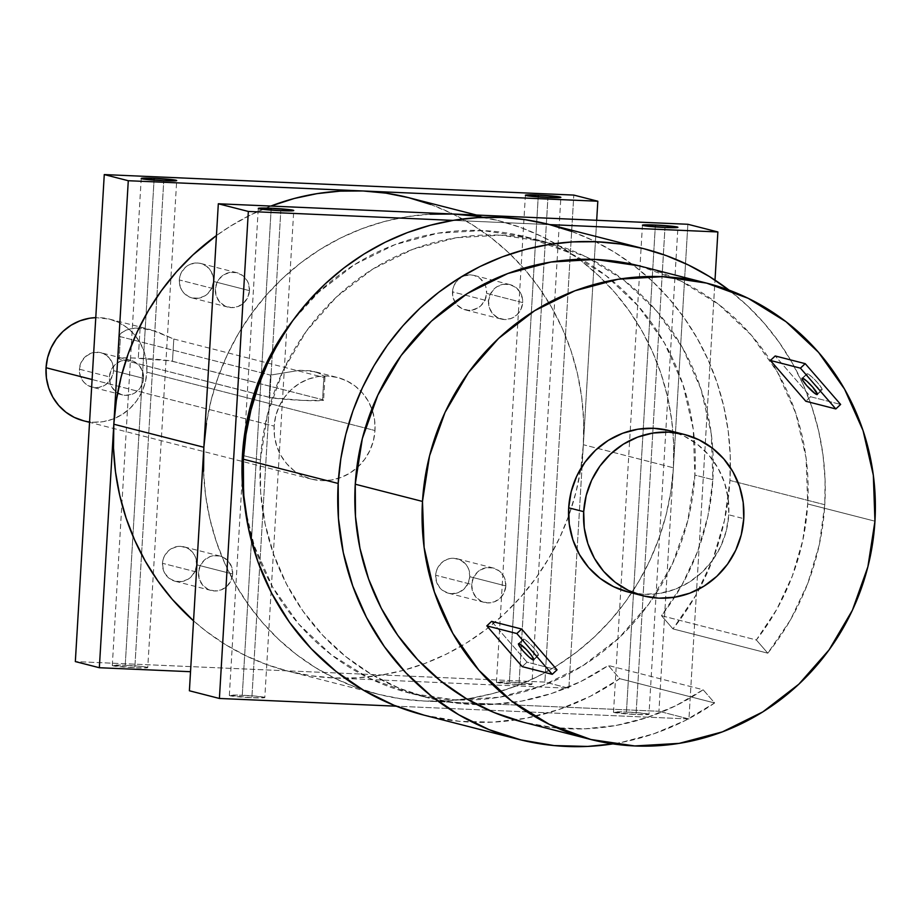 <?xml version="1.0" encoding="UTF-8"?>
<svg xmlns="http://www.w3.org/2000/svg" width="921" height="921" viewBox="0 0 921 921"><rect width="100%" height="100%" fill="white"/><g stroke="black" fill="none" stroke-linecap="round" stroke-linejoin="round"><path stroke-width="0.69" stroke-dasharray="4.61 3.45" d="M423.856 715.099A253.194 243.132 104.4 0 0 515.334 720.015A253.194 243.132 104.4 0 0 619.764 678.685L714.615 702.965L703.149 689.76L675.807 705.716L646.68 717.678L616.322 725.414L585.307 728.799L554.223 727.751L523.14 722.179A235.419 226.071 104.4 0 0 703.149 689.76L608.309 665.48A235.419 226.071 -75.6 0 1 477.066 704.611A235.419 226.071 -75.6 0 1 428.265 697.888A235.419 226.071 -75.6 0 1 260.413 459.936L243.57 455.63L260.413 459.936A235.419 226.071 -75.6 0 1 545.025 241.751A235.419 226.071 -75.6 0 1 591.063 259.296A235.419 226.071 -75.6 0 1 712.877 479.691A235.419 226.071 -75.6 0 1 661.497 615.7L756.348 639.98L767.803 653.185L672.963 628.905A253.194 243.132 104.4 0 0 729.95 480.44L824.79 504.72A253.194 243.132 -75.6 0 1 767.803 653.185L790.448 619.937L807.763 583.477L819.31 544.748L824.79 504.72L825.089 479.933L823.04 455.285L818.665 431.005L812.011 407.335L803.135 384.506L792.118 362.724L779.074 342.209L764.131 323.167L747.426 305.76L729.052 290.115A253.194 243.132 -75.6 0 1 824.79 504.72L729.95 480.44A253.194 243.132 104.4 0 0 632.025 264.177A253.194 243.132 104.4 0 0 549.434 224.54M714.615 702.965A253.194 243.132 -75.6 0 1 612.891 743.892L621.122 742.476L653.864 733.784L685.224 720.533L714.615 702.965L703.149 689.76L608.309 665.48L619.764 678.685L714.615 702.965M538.025 655.441L533.8 659.39L538.025 655.441L533.823 652.505L527.94 646.519L523.807 640.981L523.255 639.462L523.865 639.128A11.11 1.715 -133.1 0 0 523.358 639.174A11.11 1.715 -133.1 0 0 528.804 647.486A11.11 1.715 -133.1 0 0 538.025 655.441L538.635 655.119L538.071 653.599L533.938 648.05L528.055 642.064L523.865 639.128A11.11 1.715 46.9 0 1 533.086 647.083A11.11 1.715 46.9 0 1 538.532 655.395A11.11 1.715 46.9 0 1 538.025 655.441M519.053 643.629L523.865 639.128L519.053 643.629M821.601 390.044L817.388 393.992L821.601 390.044L817.411 387.119L811.516 381.121L807.395 375.584L806.831 374.064L807.441 373.73A11.11 1.715 -133.1 0 0 806.934 373.788A11.11 1.715 -133.1 0 0 812.38 382.088A11.11 1.715 -133.1 0 0 821.601 390.044L822.211 389.721L821.647 388.202L817.526 382.664L811.631 376.666L807.441 373.73A11.11 1.715 46.9 0 1 816.662 381.685A11.11 1.715 46.9 0 1 822.108 389.997A11.11 1.715 46.9 0 1 821.601 390.044M802.64 378.232L807.441 373.73L802.64 378.232M314.855 371.693L299.716 370.3L270.509 375.112L269.197 397.342A27.757 1.531 3.4 0 0 299.613 400.255A27.757 1.531 3.4 0 0 323.582 400.151A27.757 1.531 3.4 0 0 322.546 399.679L323.87 377.437L324.779 376.827L318.666 372.936L310.296 370.76L299.716 370.3L270.509 375.112L120.444 336.695L119.511 336.004L120.939 333.229L126.315 330.04L130.264 328.832L140.096 328.014L150.952 329.73L173.804 339.02L172.48 361.262A27.757 1.531 3.4 0 0 138.3 358.177L140.096 328.014L156.156 331.341L173.804 339.02L323.87 377.437L324.779 376.827L321.636 374.352L314.522 371.6L337.581 377.506A52.462 50.379 -75.6 0 1 371.865 409.005A52.462 50.379 -75.6 0 1 374.985 430.533L146.876 372.142A52.462 50.379 104.4 0 0 109.472 319.115A52.462 50.379 104.4 0 0 95.772 317.63L109.346 319.08L118.625 322.465L127.063 327.68L134.316 334.519L140.107 342.716L144.229 351.96L146.52 361.895L146.876 372.142L145.311 382.296L141.857 391.978L136.653 400.819L129.919 408.475L121.894 414.634L112.892 419.09L103.256 421.657L93.355 422.232L83.466 420.77A52.462 50.379 104.4 0 0 146.876 372.142L374.985 430.533A52.462 50.379 -75.6 0 1 356.761 468.006A52.462 50.379 -75.6 0 1 311.563 479.15A52.462 50.379 -75.6 0 1 274.159 426.124A52.462 50.379 -75.6 0 1 337.581 377.506M143.549 378.37A17.764 17.062 -75.6 0 1 122.079 394.833A17.764 17.062 -75.6 0 1 109.403 376.873L79.39 369.194A17.764 17.062 104.4 0 0 92.054 387.154A17.764 17.062 104.4 0 0 113.536 370.679L143.549 378.37L143.02 381.812L140.096 388.075L135.088 392.76L132.037 394.269L125.429 395.328L122.113 394.844L116.115 391.932L111.694 386.843L110.301 383.712L109.403 376.873A17.764 17.062 -75.6 0 1 130.886 360.41A17.764 17.062 -75.6 0 1 143.549 378.37L113.536 370.679L112.638 363.853L109.288 357.947L103.969 353.86L100.826 352.708L94.172 352.421L90.903 353.296L85.135 356.888L81.094 362.471L79.39 369.194L80.288 376.021L83.65 381.939L86.102 384.253L92.1 387.165L98.766 387.453L105.075 385.082L110.083 380.396L113.007 374.122L113.536 370.679A17.764 17.062 104.4 0 0 100.873 352.72A17.764 17.062 104.4 0 0 79.39 369.194L109.403 376.873L111.107 370.15L115.148 364.566L120.916 360.974L127.535 359.915L133.982 361.55L139.301 365.625L142.651 371.531L143.549 378.37M510.004 284.624L473.981 275.402A17.764 17.062 -75.6 0 0 452.51 291.876L488.521 301.086L490.225 294.375L494.266 288.791L496.983 286.696L503.292 284.324L509.958 284.612L515.956 287.525L520.377 292.613L522.552 299.118L522.668 302.583A17.764 17.062 -75.6 0 1 501.185 319.046A17.764 17.062 -75.6 0 1 488.521 301.086L452.51 291.876A17.764 17.062 104.4 0 0 454.836 301.904A17.764 17.062 104.4 0 0 465.174 309.836A17.764 17.062 104.4 0 0 486.656 293.362L522.668 302.583L520.964 309.306L516.923 314.89L511.155 318.482L504.547 319.541L498.088 317.918L492.781 313.831L489.419 307.925L488.521 301.086A17.764 17.062 -75.6 0 1 510.004 284.624A17.764 17.062 -75.6 0 1 522.668 302.583L486.656 293.362L484.953 300.085L480.912 305.668L478.195 307.752L471.874 310.135L468.524 310.331L462.077 308.696L456.758 304.609L454.801 301.835L452.625 295.342L453.04 288.434L454.203 285.153L458.255 279.57L464.023 275.966L470.631 274.907L473.947 275.391L479.945 278.303L484.573 283.783M505.836 585.929A17.764 17.062 -75.6 0 1 484.354 602.403A17.764 17.062 -75.6 0 1 471.69 584.444L435.668 575.222A17.764 17.062 104.4 0 0 448.343 593.182A17.764 17.062 104.4 0 0 469.825 576.719L505.836 585.929L504.132 592.652L500.091 598.236L494.324 601.839L487.716 602.898L481.257 601.263L475.95 597.188L472.588 591.282L471.69 584.444A17.764 17.062 -75.6 0 1 493.172 567.981A17.764 17.062 -75.6 0 1 505.836 585.929L469.825 576.719L468.121 583.43L464.08 589.014L458.313 592.617L451.693 593.677L448.377 593.193L442.379 590.28L439.927 587.966L436.566 582.06L435.668 575.222L436.209 571.78L437.371 568.499L441.412 562.915L447.18 559.323L450.45 558.46L453.8 558.264L460.247 559.887L465.566 563.974L467.523 566.749L468.927 569.88L469.825 576.719A17.764 17.062 -75.6 0 0 457.15 558.759A17.764 17.062 -75.6 0 0 435.668 575.222L471.69 584.444L473.394 577.72L477.435 572.137L480.152 570.053L486.461 567.67L493.126 567.969L499.124 570.882L503.545 575.97L504.938 579.102L505.836 585.929M232.656 574.002A17.764 17.062 -75.6 0 1 211.174 590.476A17.764 17.062 -75.6 0 1 198.499 572.517L162.487 563.295A17.764 17.062 104.4 0 0 175.151 581.255A17.764 17.062 104.4 0 0 196.634 564.792L232.656 574.002L230.952 580.725L226.911 586.309L221.144 589.912L214.524 590.971L208.065 589.336L202.758 585.261L199.397 579.344L198.499 572.517A17.764 17.062 -75.6 0 1 219.981 556.042A17.764 17.062 -75.6 0 1 232.656 574.002L196.634 564.792L194.93 571.504L190.889 577.087L188.172 579.182L181.863 581.554L175.197 581.266L169.199 578.353L164.778 573.265L163.385 570.134L162.487 563.295L163.017 559.853L164.191 556.572L168.232 550.988L170.949 548.904L177.258 546.521L180.608 546.326L187.067 547.96L189.922 549.733L194.343 554.822L195.736 557.953L196.634 564.792A17.764 17.062 -75.6 0 0 183.97 546.832A17.764 17.062 -75.6 0 0 162.487 563.295L198.499 572.517L200.202 565.793L204.243 560.21L210.011 556.618L213.281 555.743L219.935 556.031L223.078 557.182L228.396 561.269L231.758 567.175L232.656 574.002M249.487 290.656A17.764 17.062 -75.6 0 1 228.005 307.119A17.764 17.062 -75.6 0 1 215.341 289.159L179.319 279.938A17.764 17.062 104.4 0 0 191.982 297.897A17.764 17.062 104.4 0 0 213.465 281.435L249.487 290.656L247.784 297.379L243.743 302.963L237.975 306.555L231.355 307.614L224.908 305.979L219.589 301.904L216.239 295.998L215.341 289.159A17.764 17.062 -75.6 0 1 236.812 272.697A17.764 17.062 -75.6 0 1 249.487 290.656L213.465 281.435L211.761 288.158L207.72 293.741L205.003 295.825L198.694 298.208L192.029 297.909L188.886 296.769L183.578 292.682L181.61 289.908L179.445 283.415L179.848 276.507L181.023 273.226L185.063 267.643L187.78 265.547L190.831 264.039L197.451 262.98L200.755 263.464L206.753 266.376L211.174 271.465L213.35 277.969L213.465 281.435A17.764 17.062 -75.6 0 0 200.801 263.475A17.764 17.062 -75.6 0 0 179.319 279.938L215.341 289.159L217.034 282.448L218.795 279.454L223.803 274.769L230.112 272.397L236.778 272.685L242.776 275.598L247.196 280.686L248.589 283.818L249.487 290.656M648.983 714.316A17.764 0.979 -176.6 0 0 626.441 712.025L655.268 226.9L626.441 712.025A17.764 0.979 3.4 0 0 613.513 712.209A17.764 0.979 3.4 0 0 636.043 714.489L664.985 227.475L636.043 714.489L613.559 712.29L623.206 711.91L639.922 712.912L648.856 714.42L636.043 714.489A17.764 0.979 -176.6 0 0 648.983 714.316L677.914 227.303M264.811 697.542A17.764 0.979 -176.6 0 0 242.281 695.251L271.096 210.126L242.281 695.251A17.764 0.979 3.4 0 0 229.341 695.436A17.764 0.979 3.4 0 0 251.882 697.715L280.813 210.702L251.882 697.715L229.398 695.516L236.11 695.067L255.762 696.138L264.695 697.646L251.882 697.715A17.764 0.979 -176.6 0 0 264.811 697.542L293.753 210.529M147.763 667.575A17.764 0.979 -176.6 0 0 125.221 665.296L154.049 180.159L125.221 665.296A17.764 0.979 3.4 0 0 112.293 665.469A17.764 0.979 3.4 0 0 134.823 667.748L163.765 180.735L134.823 667.748L112.339 665.549L121.986 665.169L141.558 666.459L147.095 667.265L147.705 667.495L146.888 667.829L134.823 667.748A17.764 0.979 -176.6 0 0 147.763 667.575L176.694 180.562M531.924 684.349A17.764 0.979 -176.6 0 0 509.394 682.07L538.209 196.933L509.394 682.07A17.764 0.979 3.4 0 0 496.454 682.242A17.764 0.979 3.4 0 0 518.995 684.522L547.926 197.508L518.995 684.522L496.511 682.323L506.147 681.943L525.718 683.232L531.267 684.038L531.878 684.268L531.06 684.602L518.995 684.522A17.764 0.979 -176.6 0 0 531.924 684.349L560.866 197.336M669.164 430.568L683.9 435.944L697.289 444.221L708.802 455.078L718 468.087L724.551 482.765L728.177 498.537L728.753 514.804L743.765 518.638L728.753 514.804A83.281 79.977 104.4 0 0 669.371 430.625M639.301 265.881L680.941 281.089L718.771 304.483L751.317 335.163L777.336 371.946L795.836 413.425L806.094 458.002L807.717 503.971L802.755 540.546L792.348 575.982L776.748 609.403L756.348 639.98L767.803 653.185L672.963 628.905L661.497 615.7L756.348 639.98A235.419 226.071 104.4 0 0 807.717 503.971L874.95 521.182L807.717 503.971A235.419 226.071 104.4 0 0 639.865 266.031M423.994 715.133L459.176 721.304L492.793 722.145L526.282 718.196L559.024 709.504L590.384 696.253L619.764 678.685L608.309 665.48L580.967 681.436L551.84 693.398L521.482 701.134L490.467 704.519L459.383 703.471L428.818 698.026L399.334 688.275L371.497 674.402L345.836 656.661L322.834 635.409L302.917 611.037L286.466 583.995L273.779 554.799L265.121 524.003L260.631 492.182L260.413 459.936L267.481 414.346L282.966 370.898L306.29 331.238L336.533 296.907L372.545 269.22L412.953 249.246L456.183 237.745L500.587 235.166L544.449 241.601L586.101 256.809L623.92 280.203L656.477 310.884L682.496 347.666L700.985 389.146L711.254 433.733L712.877 479.691L694.871 475.086A235.419 226.071 104.4 0 0 581.473 259.285A235.419 226.071 104.4 0 0 527.019 237.134A235.419 226.071 104.4 0 0 293.051 320.255M579.228 259.342A244.307 234.602 -75.6 0 1 673.389 467.776A244.307 234.602 -75.6 0 1 424.155 701.031A244.307 234.602 -75.6 0 1 378.036 694.204A244.307 234.602 -75.6 0 1 203.852 447.272A244.307 234.602 -75.6 0 1 453.086 214.017M270.843 206.062A244.307 234.602 104.4 0 0 216.435 235.557L230.181 226.313L250.673 214.892L270.843 206.062M203.564 471.195L205.544 494.98L209.758 518.396L216.193 541.237L224.759 563.272L235.385 584.282L247.968 604.084L262.381 622.458L278.499 639.255L296.159 654.301L315.189 667.449L335.417 678.57L356.634 687.573L378.635 694.353L401.211 698.855L424.155 701.031L447.238 700.858L470.24 698.348L492.931 693.525L515.104 686.421L536.529 677.108L557.021 665.687L576.373 652.264L594.402 636.952L610.922 619.925L625.785 601.332L638.852 581.358L649.984 560.187L659.079 538.025L666.056 515.081L670.845 491.595L673.389 467.776L687.86 224.275L673.389 467.776L583.35 444.728A244.307 234.602 104.4 0 0 523.658 268.218A244.307 234.602 104.4 0 0 409.166 197.796M483.249 217.379A244.307 234.602 -75.6 0 1 499.205 220.844A244.307 234.602 -75.6 0 1 579.217 259.342M92.088 379.521L274.159 426.124L275.724 415.97L279.178 406.288L284.382 397.446L291.117 389.802L299.141 383.631L308.144 379.176L317.78 376.608L327.68 376.033L337.454 377.472L346.733 380.857L355.161 386.072L362.414 392.91L368.216 401.107L372.337 410.352L374.628 420.287L374.985 430.533L373.408 440.687L369.954 450.369L364.762 459.211L358.027 466.866L349.992 473.026L340.989 477.481L331.364 480.048L321.464 480.624L311.689 479.185L302.41 475.8L293.983 470.585L286.719 463.747L280.928 455.55L276.807 446.305L274.516 436.37L274.159 426.124L92.088 379.521M109.472 319.115L150.952 329.73M491.63 621.364L527.031 662.141L522.23 666.643L527.031 662.141L557.044 669.832L527.031 662.141L491.63 621.364M728.753 514.804L726.255 530.933L720.775 546.303L712.52 560.336L701.825 572.482L689.081 582.268L674.794 589.336L659.494 593.4L643.791 594.321L628.087 591.996A83.281 79.977 -75.6 0 0 728.753 514.804M810.618 396.744L805.806 401.245L810.618 396.744L775.206 355.966L810.618 396.744L840.631 404.434L810.618 396.744M430.579 204.427L451.785 213.43L472.013 224.551L491.043 237.699L508.703 252.745L524.82 269.542L539.234 287.916L551.817 307.718L562.443 328.728L571.02 350.763L577.444 373.604L581.658 397.02L583.638 420.805L583.35 444.728A244.307 234.602 -75.6 0 1 580.806 468.501A244.307 234.602 -75.6 0 1 568.591 516.209A244.307 234.602 -75.6 0 1 422.244 664.409A244.307 234.602 -75.6 0 1 334.116 677.983L568.879 688.229L544.875 682.081L75.338 661.577L544.875 682.081L573.806 195.079L544.875 682.081L568.879 688.229L596.681 220.292L583.35 444.728L580.806 468.547L576.016 492.033L569.04 514.966L559.945 537.127L548.812 558.299L535.746 578.284L520.883 596.877L504.363 613.904L486.334 629.216L466.982 642.639L446.489 654.06L425.053 663.373L402.891 670.476L380.189 675.3L357.198 677.81L334.116 677.983L311.171 675.807L288.595 671.305L266.583 664.525L245.377 655.522L225.15 644.401L206.12 631.242L193.537 620.846A244.307 234.602 -75.6 0 0 287.997 671.156L378.036 694.204M484.365 283.403L485.758 286.535L486.656 293.362A17.764 17.062 -75.6 0 0 473.981 275.402M688.943 718.967L396.283 706.188L688.943 718.967L715.007 280.122L688.943 718.967L658.929 711.277L688.943 718.967M452.948 220.384L549.722 224.609L452.948 220.384M244.998 507.966L254.288 545.877L272.789 587.356L298.807 624.15L331.353 654.819L369.183 678.213L410.824 693.421L454.698 699.856L499.101 697.278L542.331 685.777L582.728 665.802L618.751 638.115L648.994 603.785L672.307 564.136L687.803 520.676L694.871 475.086L693.237 429.117L682.979 384.541L664.49 343.061L638.46 306.267L605.914 275.586L568.096 252.204L526.444 236.996L482.581 230.561L438.177 233.14L394.936 244.641L354.539 264.615L318.528 292.302L293.074 320.232M287.997 671.156A244.307 234.602 -75.6 0 0 334.116 677.983L568.879 688.229L583.35 444.728L673.389 467.776L673.677 443.864L671.697 420.068L667.483 396.652L661.059 373.811L652.494 351.776L641.868 330.766L629.273 310.976L614.86 292.59L598.742 275.793L581.082 260.758L562.052 247.599L541.824 236.478L520.618 227.475L498.618 220.695L476.03 216.193M430.003 214.19L407.013 216.7L384.322 221.524L362.149 228.627L340.712 237.94L320.22 249.361L300.868 262.784L282.851 278.096L266.319 295.123L251.456 313.716L238.389 333.701L227.257 354.873L218.162 377.034L211.185 399.967L206.408 423.453M424.155 701.031L658.929 711.277L424.155 701.031M673.389 467.776L658.929 711.277L673.389 467.776M571.619 231.413L593.608 240.738L614.56 252.262L634.281 265.893L652.586 281.481L669.291 298.888L684.234 317.929L697.278 338.444L708.284 360.226L717.171 383.055L723.825 406.725L728.2 431.005L730.249 455.653L729.95 480.44L724.459 520.469L712.912 559.197L695.597 595.657L672.963 628.905L661.497 615.7L681.908 585.123L697.508 551.702L707.915 516.267L712.877 479.691L694.871 475.086A235.419 226.071 104.4 0 1 468.651 700.018A235.419 226.071 104.4 0 1 410.259 693.271L428.265 697.888M244.998 507.943A235.419 226.071 104.4 0 0 410.259 693.271M324.848 377.46L324.779 376.827M173.804 339.02L323.87 377.437L322.546 399.679L323.386 400.324L303.377 400.428L271.165 397.745L119.12 358.925L120.444 336.695L119.511 336.004L119.695 334.772L121.94 332.389L126.315 330.04L134.927 328.118L140.096 328.014L138.3 358.177A27.757 1.531 3.4 0 0 118.095 358.442A27.757 1.531 3.4 0 0 119.12 358.925L120.444 336.695L270.509 375.112L269.197 397.342L119.12 358.925L118.279 358.281L121.63 357.912L133.234 357.981L170.5 360.859L322.546 399.679L172.48 361.262L173.804 339.02M119.511 336.004L119.695 334.772M518.546 643.675L523.358 639.174M802.122 378.278L806.934 373.788M122.079 394.833L92.054 387.154M501.185 319.046L465.174 309.836M484.354 602.403L448.343 593.182M211.174 590.476L175.151 581.255M228.005 307.119L191.982 297.897M613.513 712.209L642.444 225.196M229.341 695.436L242.165 479.542M242.165 479.519L245.032 431.247M245.044 431.224L258.271 208.422M112.293 665.469L141.224 178.455M496.454 682.242L525.384 195.24M527.019 237.134L545.025 241.751M476.525 215.042L499.205 220.844M311.563 479.15L89.544 422.325M236.812 272.697L200.801 263.475M219.981 556.042L183.97 546.832M493.172 567.981L457.15 558.759M130.886 360.41L100.873 352.72M324.94 377.276L323.582 400.151M119.454 335.566L118.095 358.442M817.307 394.499L822.108 389.997M533.72 659.897L538.532 655.395"/><path stroke-width="1.38" d="M644.274 248.82L549.434 224.54A253.194 243.132 104.4 0 0 243.34 459.199L338.18 483.467A253.194 243.132 -75.6 0 1 644.274 248.82A253.194 243.132 -75.6 0 1 729.052 290.115M571.619 231.413L548.812 224.379L525.407 219.716L501.634 217.46L477.711 217.632L453.88 220.234L430.36 225.242L407.381 232.599L385.174 242.246L363.933 254.081L343.878 267.999L325.205 283.864L308.075 301.512L292.671 320.784L279.132 341.484L267.597 363.427L258.168 386.394L250.938 410.167L245.976 434.505L243.34 459.199A253.194 243.132 104.4 0 0 423.856 715.099L518.696 739.379A253.194 243.132 -75.6 0 1 338.18 483.467L338.433 518.316L343.314 552.704L352.743 585.975L366.512 617.496L384.391 646.669L406.011 672.929L430.982 695.792L458.819 714.8L488.993 729.616L520.929 739.931L554.016 745.573L587.633 746.424L612.891 743.892A253.194 243.132 -75.6 0 1 518.696 739.379M423.994 715.133L394.153 705.336L363.979 690.52L336.142 671.513L311.171 648.649L289.539 622.389L271.672 593.216L257.892 561.695L248.474 528.424L243.593 494.047L243.34 459.199L338.18 483.467L340.828 458.785L345.778 434.447L353.008 410.674L362.437 387.706L373.984 365.764L387.511 345.064L402.926 325.792L420.045 308.144L438.73 292.279L458.785 278.361L480.014 266.526L502.233 256.878L525.212 249.522L548.72 244.514L572.563 241.912L596.486 241.739L620.259 243.996L643.664 248.658L666.459 255.681L688.448 265.006L709.4 276.542L729.133 290.173M533.213 659.943A11.11 1.715 46.9 0 1 523.991 651.987A11.11 1.715 46.9 0 1 518.546 643.675A11.11 1.715 46.9 0 1 519.053 643.629L518.442 643.952L519.007 645.471L523.128 651.02L529.022 657.007L533.213 659.943L533.823 659.609L531.613 655.614L526.202 649.374L519.053 643.629A11.11 1.715 -133.1 0 1 528.274 651.584A11.11 1.715 -133.1 0 1 533.72 659.897L533.743 659.873A11.11 1.715 -133.1 0 1 533.213 659.943L533.8 659.39L533.213 659.943M816.8 394.545A11.11 1.715 46.9 0 1 807.579 386.59A11.11 1.715 46.9 0 1 802.122 378.278A11.11 1.715 46.9 0 1 802.64 378.232L802.03 378.554L802.582 380.074L806.715 385.623L815.108 393.635L817.411 394.223L812.713 387.154L806.831 381.167L802.64 378.232A11.11 1.715 -133.1 0 1 811.862 386.187A11.11 1.715 -133.1 0 1 817.307 394.499L817.33 394.476A11.11 1.715 -133.1 0 1 816.8 394.545L817.388 393.992L816.8 394.545M655.372 225.023L655.268 226.9L655.372 225.023L644.712 224.851L642.57 225.092L643.1 225.507L664.985 227.475A17.764 0.979 -176.6 0 1 642.444 225.196A17.764 0.979 -176.6 0 1 655.372 225.023L677.257 226.992L677.787 227.406L675.646 227.648L664.985 227.475A17.764 0.979 3.4 0 0 677.914 227.303A17.764 0.979 3.4 0 0 655.372 225.023M271.211 208.25L271.096 210.126L271.211 208.25L260.539 208.077L258.398 208.319L258.939 208.733L280.813 210.702A17.764 0.979 -176.6 0 1 258.271 208.422A17.764 0.979 -176.6 0 1 271.211 208.25L293.085 210.218L293.626 210.633L291.485 210.874L280.813 210.702A17.764 0.979 3.4 0 0 293.753 210.529A17.764 0.979 3.4 0 0 271.211 208.25M154.152 178.283L154.049 180.159L154.152 178.283L143.492 178.11L141.35 178.352L141.88 178.766L163.765 180.735A17.764 0.979 -176.6 0 1 141.224 178.455A17.764 0.979 -176.6 0 1 154.152 178.283L176.038 180.251L176.567 180.666L174.426 180.907L163.765 180.735A17.764 0.979 3.4 0 0 176.694 180.562A17.764 0.979 3.4 0 0 154.152 178.283M538.325 195.056L538.209 196.933L538.325 195.056L527.652 194.884L525.511 195.125L526.052 195.54L547.926 197.508A17.764 0.979 -176.6 0 1 525.384 195.229A17.764 0.979 -176.6 0 1 538.325 195.056L560.198 197.025L560.739 197.439L558.598 197.681L547.926 197.508A17.764 0.979 3.4 0 0 560.866 197.336A17.764 0.979 3.4 0 0 538.325 195.056M684.384 434.459L669.371 430.625A83.281 79.977 104.4 0 0 568.683 507.816L583.695 511.65A83.281 79.977 -75.6 0 1 684.384 434.459A83.281 79.977 -75.6 0 1 743.765 518.638A83.281 79.977 -75.6 0 1 643.077 595.829A83.281 79.977 -75.6 0 1 583.695 511.65L584.271 527.917L587.897 543.689L594.436 558.356L603.646 571.377L615.159 582.233L628.536 590.499L643.272 595.887L658.791 598.166L674.506 597.245L689.794 593.182L704.093 586.113L716.826 576.316L727.532 564.17L735.775 550.148L741.255 534.767L743.765 518.638L743.189 502.382L739.551 486.61L733.012 471.932L723.802 458.923L712.29 448.067L698.912 439.789L684.176 434.413L668.658 432.133L652.943 433.043L637.654 437.118L623.356 444.187L610.623 453.972L599.916 466.118L591.673 480.152L586.193 495.521L583.695 511.65L568.683 507.816L571.181 491.687L576.661 476.307L584.916 462.284L595.611 450.139L608.355 440.342L622.642 433.273L637.942 429.209L653.645 428.288L669.164 430.568M707.098 283.242L639.865 266.031A235.419 226.071 104.4 0 0 355.253 484.216L422.486 501.427A235.419 226.071 -75.6 0 1 707.098 283.242A235.419 226.071 -75.6 0 1 874.95 521.182L873.327 475.213L863.069 430.637L844.569 389.157L818.55 352.363L785.993 321.694L748.174 298.3L706.522 283.092L662.66 276.657L618.256 279.236L575.026 290.737L534.617 310.711L498.606 338.398L468.363 372.729L445.039 412.378L429.554 455.837L422.486 501.427L424.109 547.396L434.378 591.973L452.867 633.452L478.885 670.246L511.443 700.927L549.261 724.309L590.914 739.517L634.776 745.952L679.18 743.374L722.409 731.873L762.818 711.898L798.829 684.211L829.073 649.881L852.397 610.232L867.881 566.772L874.95 521.182A235.419 226.071 104.4 0 1 590.338 739.379A235.419 226.071 104.4 0 1 422.486 501.427L355.253 484.216A235.419 226.071 104.4 0 0 523.105 722.168L590.338 739.379M293.051 320.255A235.419 226.071 104.4 0 0 242.407 455.331L243.57 455.63L242.407 455.331L244.03 501.3L244.998 507.966M476.525 215.042L409.166 197.796A244.307 234.602 104.4 0 0 363.047 190.969L128.284 180.723L113.813 424.224L116.357 400.405L121.146 376.919L128.123 353.975L137.217 331.825L148.35 310.642L161.417 290.668L176.279 272.075L192.8 255.048L216.435 235.557A244.307 234.602 104.4 0 0 113.813 424.224L203.852 447.272L218.323 203.771L453.086 214.017A244.307 234.602 -75.6 0 1 483.249 217.379M206.408 423.453L203.852 447.272L113.813 424.224L99.341 667.725L113.813 424.224A244.307 234.602 -75.6 0 0 193.537 620.846L172.342 599.41L157.928 581.024L145.345 561.234L134.719 540.224L126.142 518.189L119.718 495.348L115.505 471.932L113.525 448.136L113.813 424.224L128.284 180.723L104.269 174.576L573.806 195.079L104.269 174.576L128.284 180.723L597.821 201.227L573.806 195.079L597.821 201.227L596.681 220.292L597.821 201.227L363.047 190.969A244.307 234.602 104.4 0 0 270.843 206.062L294.271 198.476L316.974 193.652L339.964 191.142L363.047 190.969L385.991 193.145L408.567 197.647L430.579 204.427M83.581 420.793L74.302 417.409L65.875 412.194L58.622 405.355L52.819 397.158L48.698 387.914L46.407 377.978L46.05 367.732L47.627 357.578L51.081 347.896L56.273 339.055L63.008 331.41L71.044 325.24L80.046 320.784L89.682 318.217L95.772 317.63A52.462 50.379 104.4 0 0 46.05 367.732L92.088 379.521L46.05 367.732A52.462 50.379 104.4 0 0 83.454 420.759L89.544 422.325M522.23 666.643L486.818 625.866L491.63 621.364L521.643 629.043L516.842 633.544L486.818 625.866L491.63 621.364L521.643 629.043L516.842 633.544L486.818 625.866L522.23 666.643L552.243 674.322L522.23 666.643M628.272 592.042L613.536 586.665L600.158 578.388L588.634 567.532L579.436 554.523L572.885 539.844L569.259 524.072L568.683 507.816A83.281 79.977 -75.6 0 0 628.064 591.996L643.077 595.829M805.806 401.245L770.405 360.468L775.206 355.966L805.219 363.657L775.206 355.966L770.405 360.468L800.418 368.147L835.819 408.936L805.806 401.245L770.405 360.468L800.418 368.147L835.819 408.936L805.806 401.245M104.269 174.576L75.338 661.577L99.341 667.725L190.52 671.708L99.341 667.725L75.338 661.577L104.269 174.576M203.564 471.195L203.852 447.272L189.392 690.773L219.405 698.463L189.392 690.773L203.852 447.272L218.323 203.771L248.336 211.45L219.405 698.463L396.283 706.188L219.405 698.463L248.336 211.45L452.948 220.384L248.336 211.45L218.323 203.771L687.86 224.275L717.873 231.954L715.007 280.122L717.873 231.954L687.86 224.275L453.086 214.017L430.003 214.19M549.722 224.609L717.873 231.954L549.722 224.609M293.074 320.232L288.273 326.633L264.96 366.282L249.476 409.741L242.407 455.331A235.419 226.071 104.4 0 0 244.998 507.943M476.03 216.193L453.086 214.017M516.842 633.544L552.243 674.322L557.044 669.832L521.643 629.043L557.044 669.832L552.243 674.322L516.842 633.544M835.819 408.936L840.631 404.434L805.219 363.657L800.418 368.147L805.219 363.657L840.631 404.434L835.819 408.936M523.658 722.306L494.174 712.555L466.337 698.682L440.675 680.941L417.674 659.689L397.757 635.306L381.306 608.274L368.63 579.079L359.961 548.283L355.483 516.462L355.253 484.216L362.321 438.626L377.817 395.178L401.13 355.518L431.373 321.187L467.396 293.5L507.793 273.525L551.023 262.025L595.427 259.446L639.301 265.881"/></g></svg>
